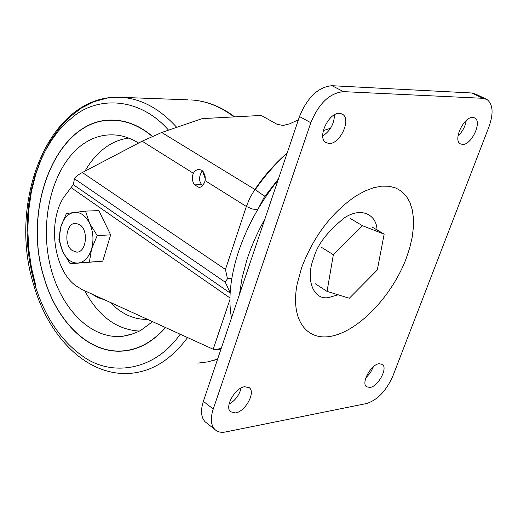 <?xml version="1.0" encoding="UTF-8"?>
<svg xmlns="http://www.w3.org/2000/svg" width="518" height="518" viewBox="0 0 518 518"><rect width="100%" height="100%" fill="white"/><g stroke="black" fill="none" stroke-linecap="round" stroke-linejoin="round"><path stroke-width="0.78" d="M231.501 317.961C228.147 299.786 230.18 278.632 237.6 254.493C246.128 227.978 259.602 203.198 278.017 180.16M301.703 267.521C313.584 236.337 331.675 212.477 355.983 195.94L364.905 191.019L373.549 187.743L381.714 186.15L389.225 186.253L395.914 188.021L401.657 191.375L406.345 196.225L409.906 202.421L412.276 209.816L413.442 218.24L413.39 227.506L412.147 237.406L409.751 247.753L406.261 258.333C392.812 294.082 361.758 327.939 334.829 335.373C307.847 343.149 289.763 321.082 297.235 283.683L301.703 267.521M458.022 135.936C462.509 131.689 465.248 126.554 466.239 120.519M472.792 117.469L474.915 118.104C482.336 122.015 471.374 145.202 462.522 144.451L460.23 143.784C452.836 139.899 463.973 116.472 472.792 117.469M365.818 377.926L370.383 372.805L373.452 366.666M379.066 363.694L382.439 364.407C388.021 368.201 378.159 386.46 370.014 387.483L366.491 386.758C360.923 382.97 370.959 364.523 379.066 363.694M229.06 404.202C235.321 400.472 239.342 395.066 241.135 387.969M244.664 386.719L249.469 387.846C255.737 392.676 245.195 411.648 235.567 412.924L230.555 411.778C224.313 406.934 235.081 387.768 244.664 386.719M322.74 135.988C330.264 130.912 334.175 123.854 334.466 114.815M339.562 113.384L342.722 114.387C351.528 119.535 339.86 144.36 329.098 143.531L325.699 142.476C316.945 137.335 328.839 112.251 339.562 113.384M482.964 98.31L343.505 91.634C329.746 92.968 318.855 103.335 310.819 122.734L213.235 409.019C210.263 418.369 210.826 425.213 214.925 429.539C217.592 432.012 221.167 432.815 225.654 431.947L366.563 403.541C377.493 400.006 386.26 390.85 392.858 376.074L488.966 126.793C493.648 113.468 493.026 104.39 487.088 99.56L482.964 98.31L471.866 92.994L332.044 85.71C318.272 86.979 307.42 97.254 299.488 116.537L203.36 401.34C200.434 410.651 201.036 417.476 205.16 421.82L206.591 422.947M485.476 98.783L476.01 94.257L471.866 92.994M315.248 283.741L327.046 291.381L333.352 254.72L321.328 247.241M372.125 227.039L384.155 234.142L377.298 269.995L349.333 298.251L327.046 291.381M350.375 218.531L362.516 225.731L384.155 234.142M333.352 254.72L362.516 225.731M165.404 327.493C151.237 343.447 135.347 351.301 117.741 351.036C85.923 350.563 56.462 319.761 44.393 278.483C21.594 208.715 56.54 119.023 111.946 120.273C125.991 120.293 139.413 125.66 152.227 136.37M152.603 321.665L140.825 330.322L138.371 331.604L130.847 334.576L123.142 336.214C90.015 340.268 58.404 306.203 49.281 261.234C39.944 216.304 53.594 165.689 82.168 144.775C93.253 136.758 105.232 133.599 118.11 135.289C125.116 136.312 131.948 138.895 138.61 143.046M110.094 302.318C121.529 314.044 134.02 319.729 147.572 319.373M104.558 299.799L97.896 297.572L91.537 293.868M165.559 327.564C151.36 343.596 135.425 351.482 117.767 351.217C85.891 350.751 56.378 319.891 44.295 278.548C21.458 208.67 56.462 118.836 111.959 120.085C126.062 120.105 139.543 125.511 152.396 136.299M89.368 262.134L70.17 263.753L102.752 261.169L110.632 234.848L98.893 210.606L85.502 211.117L89.62 223.381L97.229 235.586L91.569 249.016L89.368 262.134L102.752 261.169M110.632 234.848L97.229 235.586M70.17 263.753L62.801 251.729L58.903 239.581L60.917 226.657L66.382 213.487L85.502 211.117M89.62 223.381C93.279 231.604 93.933 240.151 91.569 249.016C88.779 257.537 84.253 262.225 77.985 263.073C71.704 263.248 66.647 259.466 62.801 251.729C59.305 243.667 58.676 235.308 60.917 226.657C63.539 218.259 67.955 213.5 74.152 212.38C80.439 211.914 85.593 215.585 89.62 223.381M79.837 224.741C88.96 230.491 86.215 252.926 76.541 252.098L72.326 250.589C63.306 244.671 66.097 222.481 75.803 223.316L79.837 224.741M287.056 153.367C275.181 164.018 264.601 176.094 255.303 189.601L257.53 191.142M263.261 195.15L264.957 196.29L278.464 178.833M330.549 128.263L323.277 130.614M229.927 299.566L213.189 349.242L82.22 289.633L75.861 285.781C53.587 269.774 47.319 222.06 63.934 197.034L73.291 184.641L74.469 178.762L225.265 282.206L227.467 278.729L225.447 269.464L82.343 172.526C77.713 174.993 75.091 177.072 74.469 178.762M202.68 185.709L201.767 184.699C198.672 180.886 198.86 176.23 202.331 170.726M201.767 184.699L194.626 184.868C192.443 181.947 191.861 178.522 192.884 174.592L193.959 172.306L195.422 170.707L197.209 169.723L199.132 169.431L201.612 170.189L203.347 171.859L205.076 175.829L205.264 179.254L204.727 182.213L202.292 186.072L200.492 187.108L198.893 187.341L194.626 184.868M298.368 119.859L289.601 123.834L283.204 125.447L277.143 124.339L261.247 115.436L202.156 118.622L161.713 132.491L142.126 141.2L82.343 172.526M332.932 115.786L334.498 116.155M258.314 208.54L264.679 196.251L254.856 189.439L161.713 132.491M205.102 180.633L246.348 206.455L249.961 197.759L254.856 189.439C259.732 182.453 264.115 176.722 268.02 172.248C274.566 164.718 280.957 158.294 287.186 152.985M221.309 348.174L216.148 349.689L213.189 349.242M227.467 278.729L231.773 278.58M239.465 294.373L242.087 277.829L246.704 260.522C251.146 246.6 257.206 232.789 264.879 219.082M338.079 294.781L329.04 297.442C313.707 300.977 304.882 279.675 313.798 257.834C317.327 244.664 327.667 231.235 344.826 217.547C362.432 206.326 376.728 215.559 377.033 229.94M343.505 91.634L332.044 85.71M310.819 122.734L299.488 116.537M213.235 409.019L203.36 401.34M128.775 138.099C120.59 139.122 112.918 142.185 105.75 147.28C97.591 153.173 90.669 161.124 84.984 171.147M84.719 290.766C98.543 316.33 116.79 329.759 139.446 331.067M197.857 363.124L207.789 361.881L217.605 359.136M202.402 170.785L205.29 178.788M187.581 337.581C170.616 360.34 150.906 372.3 128.438 373.465C86.02 375.569 48.601 336.48 33.916 285.632C6.928 201.534 49.417 92.651 121.529 97.371C141.343 98.737 159.654 108.644 176.47 127.085M180.186 334.22C153.995 371.671 110.962 376.411 83.43 356.695C55.555 337.341 41.718 307.213 34.894 284.583L31.727 272.416L29.286 259.453L27.687 245.83L27.046 231.734L27.428 217.392L28.885 203.056L31.436 188.986L35.056 175.453L39.666 162.697L45.17 150.952L51.437 140.378L58.32 131.099L65.65 123.193L73.284 116.667C97.669 96.393 139.128 96.717 168.395 129.992M35.943 286.15L31.462 267.806L28.736 248.886L27.797 229.714L28.665 210.645L31.333 192.01L35.768 174.158L41.906 157.427L49.67 142.146L58.929 128.632L69.548 117.191L81.345 108.107L94.108 101.645L107.595 98.006L121.529 97.371L187.995 99.825M233.838 116.777C220.331 106.507 206.216 100.9 191.492 99.955C206.598 100.952 220.94 106.546 234.512 116.744M142.126 141.2L193.395 173.297M257.543 209.861L251.903 208.89L246.348 206.455L225.447 269.464M225.265 282.206L230.16 292.612M230.141 293.026L73.291 184.641M229.947 297.928L71.303 187.769M474.915 118.104L474.145 117.716M382.439 364.407L381.889 364.037M249.469 387.846L248.75 387.309M342.722 114.387L341.595 113.792M214.925 429.539L205.16 421.82M111.946 120.273L114.517 120.144M133.663 333.624L123.142 336.214M217.599 359.155L214.523 360.172M199.411 187.328L198.893 187.341M221.031 348.996L217.728 349.462"/></g></svg>
